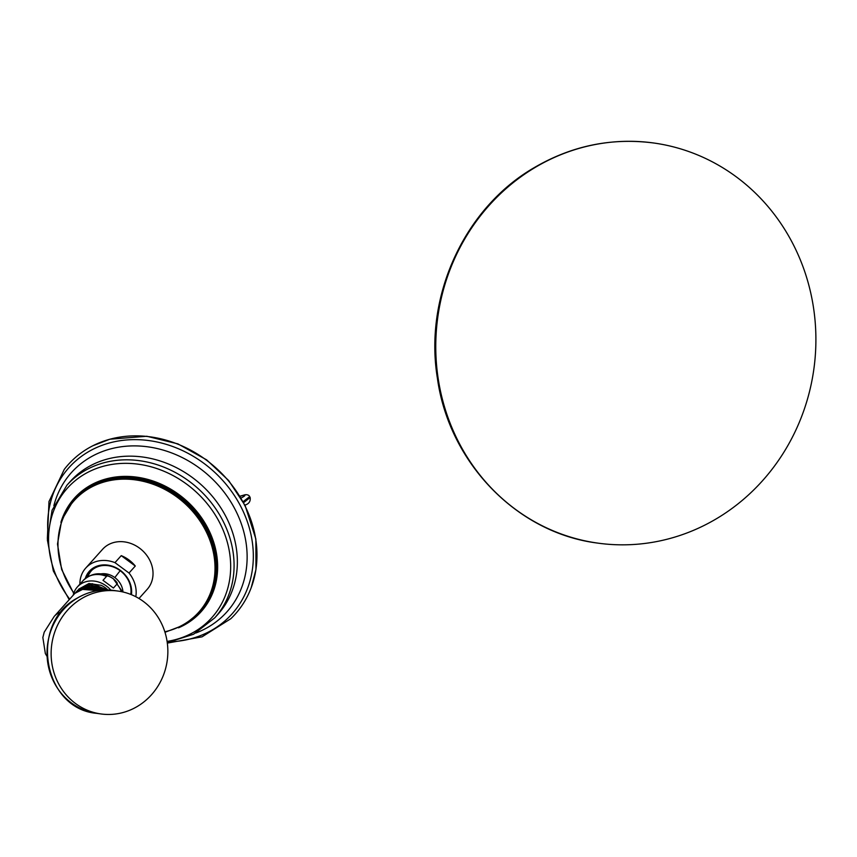 <?xml version="1.0" encoding="UTF-8"?>
<svg xmlns="http://www.w3.org/2000/svg" width="857" height="857" viewBox="0 0 857 857"><rect width="100%" height="100%" fill="white"/><g stroke="black" fill="none" stroke-linecap="round" stroke-linejoin="round"><path stroke-width="1.29" d="M717.084 518.356A202.006 189.826 -81.9 0 1 597.383 543.059A202.006 189.826 -81.9 0 1 438.677 381.686A202.006 189.826 -81.9 0 1 534.586 167.779A202.006 189.826 98.1 0 1 654.287 143.076A202.006 189.826 98.1 0 1 812.993 304.449A202.006 189.826 98.1 0 1 717.084 518.356M240.024 496.299L244.181 495.142C245.734 495.207 244.684 496.182 241.042 498.046M47.36 538.635L48.988 501.559L64.264 469.4A112.074 96.038 41.9 0 1 80.526 453.385A112.074 96.038 41.9 0 1 206.333 460.08A112.074 96.038 41.9 0 1 244.941 600.832A112.074 96.038 41.9 0 1 230.79 618.733L202.059 636.826L167.329 643.104M79.883 584.163A29.974 25.689 41.9 0 1 85.711 568.105L102.583 549.294A29.974 25.689 41.9 0 1 139.487 548.105A29.974 25.689 41.9 0 1 147.211 589.316L138.984 598.497M85.711 568.105A29.974 25.689 41.9 0 1 114.967 562.642L121.255 555.647A29.974 25.689 41.9 0 1 128.904 559.91A29.974 25.689 41.9 0 1 135.288 566.027L129.011 573.022A29.974 25.689 41.9 0 1 135.802 596.718M114.967 562.642L129.011 573.022M85.304 578.454A25.153 21.554 41.9 0 1 120.28 570.323A25.153 21.554 41.9 0 1 131.432 594.694M121.255 555.647L135.288 566.027M87.05 577.168A24.114 20.654 41.9 0 1 90.435 571.619A24.114 20.654 41.9 0 1 120.13 570.666A24.114 20.654 41.9 0 1 130.757 594.415M87.735 576.74A24.114 20.654 41.9 0 1 90.896 571.126M87.907 576.632A23.975 20.547 41.9 0 1 92.17 569.937M106.536 576.386C107.007 575.411 109.225 576.172 113.167 578.657C116.648 581.667 117.923 583.478 116.97 584.099L113.424 588.041L103.001 580.328L106.536 576.386A23.589 20.214 -138.1 0 0 83.15 580.532C92.299 572.208 102.337 571.576 113.253 578.646L122.551 591.887M73.22 595.208A23.589 20.214 41.9 0 1 77.366 586.97A23.589 20.214 41.9 0 1 106.418 586.038A23.589 20.214 -138.1 0 1 110.842 590.141M107.232 589.97L92.202 583.681L78.544 589.262L88.957 583.51L101.147 585.299A21.179 18.147 41.9 0 1 107.864 589.98M105.165 589.97L90.574 584.678L77.451 590.494M98.009 590.591L80.954 589.284L81.072 589.83M75.545 592.637L87.553 586.638L101.158 590.205M76.83 591.201L89.856 585.127L104.243 590.002M80.954 589.284A21.179 18.147 -138.1 0 0 74.73 593.526A21.179 18.147 -138.1 0 0 74.345 593.965M102.197 590.119L88.325 586.124L76.166 591.919M74.923 593.312L86.096 587.613L99.166 590.43M61.425 611.802A21.179 18.147 41.9 0 0 54.227 616.397L73.948 594.394A21.179 18.147 41.9 0 1 80.162 590.152A21.179 18.147 41.9 0 1 95.684 590.998M137.516 706.339A62.036 58.297 -81.9 0 1 100.751 713.924A62.036 58.297 -81.9 0 1 52.02 664.368A62.036 58.297 -81.9 0 1 81.469 598.679A62.036 58.297 98.1 0 1 118.234 591.094A62.036 58.297 98.1 0 1 166.965 640.65A62.036 58.297 98.1 0 1 137.516 706.339M243.109 501.656L249.687 496.621C248.926 495.121 247.362 494.5 245.016 494.768L239.971 496.203M243.634 502.62L250.148 497.521L249.687 496.621M172.503 641.711A109.535 93.852 -138.1 0 0 251.937 572.369A109.535 93.852 -138.1 0 0 203.827 463.294A109.535 93.852 -138.1 0 0 98.041 446.925A109.535 93.852 -138.1 0 0 47.756 529.84M195.835 633.012A104.372 89.439 -138.1 0 0 247.105 559.267A104.372 89.439 -138.1 0 0 199.97 468.447A104.372 89.439 -138.1 0 0 53.862 505.705M192.482 477.617A99.305 85.089 -138.1 0 0 70.188 481.559L66.91 485.223A99.305 85.089 41.9 0 1 189.204 481.28A99.305 85.089 41.9 0 1 214.775 617.822L218.064 614.158A99.305 85.089 41.9 0 0 192.482 477.617M69.696 599.129A96.991 83.108 41.9 0 1 70.574 484.837A96.991 83.108 41.9 0 1 186.837 484.291A96.991 83.108 41.9 0 1 230.03 576.986A96.991 83.108 41.9 0 1 167.094 641.4M178.513 627.817A85.068 72.888 -138.1 0 0 179.209 494.768A85.068 72.888 -138.1 0 0 60.911 522.352M178.577 495.56A84.447 72.363 -138.1 0 0 74.58 498.913L73.97 499.599A84.447 72.363 41.9 0 1 177.967 496.246A84.447 72.363 41.9 0 1 199.724 612.359L200.334 611.684A84.447 72.363 -138.1 0 0 178.577 495.56M73.841 592.98A83.632 71.656 41.9 0 1 78.223 496.471A83.632 71.656 41.9 0 1 177.217 497.21A83.632 71.656 41.9 0 1 214.711 574.801A83.632 71.656 41.9 0 1 164.833 631.791M101.04 573.858A18.018 15.437 41.9 0 1 114.827 577.575A25.496 1.446 126.5 0 1 120.184 570.708M122.947 591.973A18.018 15.437 -138.1 0 0 114.827 577.575M121.373 591.63A23.589 20.214 -138.1 0 0 116.97 584.099M114.131 590.505C101.094 588.78 88.785 591.319 77.216 598.122C28.592 623.607 42.871 708.878 96.659 713.345A62.036 58.297 -81.9 0 1 47.917 663.789A62.036 58.297 -81.9 0 1 77.376 598.09A62.036 58.297 -81.9 0 1 114.131 590.505L118.234 591.094M244.181 495.142A3.492 2.742 -102.2 0 1 245.016 494.768M654.287 143.076C611.716 137.431 571.544 145.701 533.772 167.908C464.258 208.283 423.904 296.597 437.402 378.226C448.961 462.587 516.9 532.893 597.383 543.059M92.931 445.726L109.803 439.223L146.793 436.256L177.892 443.872L206.633 459.855L228.669 480.531L245.113 505.512L255.868 539.032L255.943 569.637L251.208 587.666M167.265 642.621L193.553 634.255L214.775 617.822M69.203 599.686L53.338 570.976L47.381 540.017L52.063 510.29L66.91 485.223M164.994 632.295L184.148 624.946L199.724 612.359M73.713 593.376L61.629 569.434L57.494 544.056L61.758 519.92L73.97 499.599M77.366 586.97L83.15 580.532M54.227 616.397L44.221 632.177L42.85 637.522L45.367 653.634L46.953 656.269M96.659 713.345L100.751 713.924M244.513 505.244C248.819 504.045 250.694 501.463 250.148 497.51"/></g></svg>
